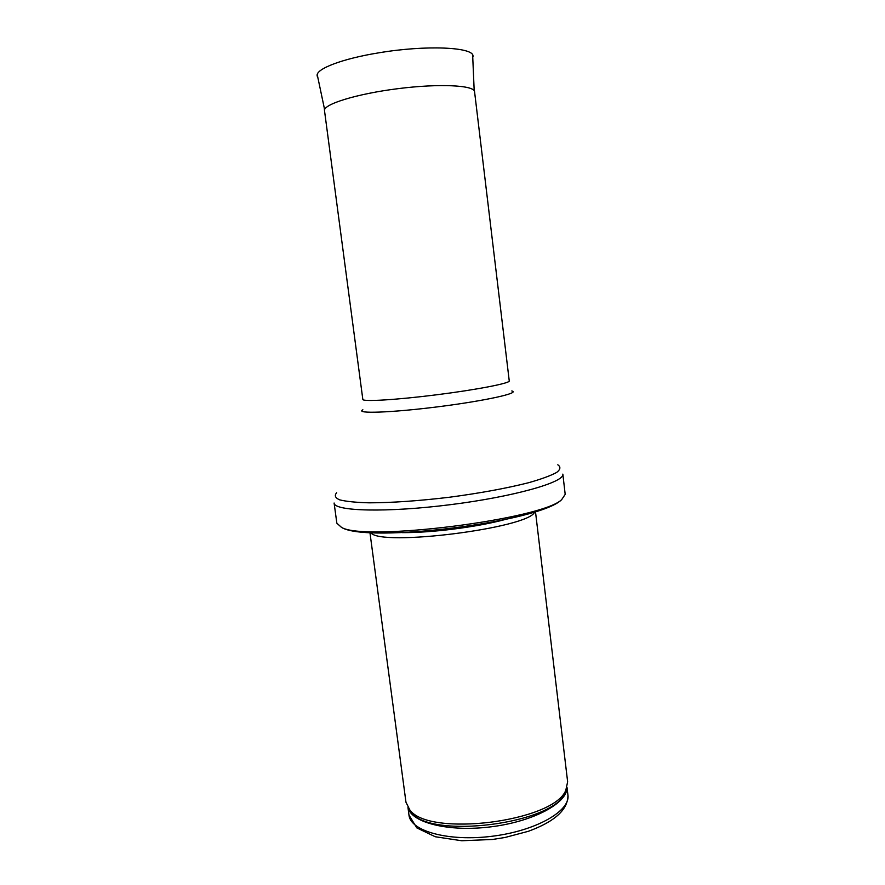 <?xml version="1.0" encoding="UTF-8"?>
<svg xmlns="http://www.w3.org/2000/svg" width="885" height="885" viewBox="0 0 885 885"><rect width="100%" height="100%" fill="white"/><g stroke="black" fill="none" stroke-linecap="round" stroke-linejoin="round"><path stroke-width="1.33" d="M535.491 511.751L567.639 781.82L565.814 790.228C554.043 821.656 429.048 837.442 409.832 809.93L405.972 802.241L369.952 532.659M534.64 512.017C529.473 528.057 379.842 546.952 370.837 532.704M565.194 494.361L561.698 499.605C542.571 519.285 364.963 541.72 341.555 527.416L336.853 523.212L334.099 503.012C333.966 511.276 386.679 512.769 450.509 504.66C514.34 496.64 565.028 482.082 562.838 474.117L565.194 494.361M474.57 91.819L474.57 91.73C474.448 85.203 439.303 83.4 397.951 88.666C356.589 93.854 323.003 104.33 324.507 110.691L324.518 110.78M408.981 815.107L416.802 827.884L435.254 836.745L461.76 840.75L492.547 839.467L505.025 837.487L528.389 831.292C555.006 821.501 568.192 809.421 567.927 795.029C570.537 810.948 536.155 830.794 492.392 836.225C448.651 841.845 410.408 831.17 408.981 815.107L407.974 807.529M409.312 810.107L409.467 809.521M566.953 787.65C567.429 803.049 533.456 821.545 491.197 826.8C448.972 832.221 411.459 822.751 408.096 807.717M566.909 787.761L565.161 792.805C553.49 823.99 430.176 839.566 411.105 812.264L408.162 807.817M504.373 519.705C476.429 527.172 430.984 532.914 402.078 532.626M487.414 523.013C464.913 527.482 442.223 530.358 419.324 531.62M557.804 464.802C560.891 466.882 560.515 469.426 556.687 472.424C550.78 475.643 541.476 479.05 528.799 482.668C506.795 488.255 480.389 493.111 449.569 497.226C418.682 500.91 391.9 502.769 369.2 502.824C356.013 502.481 346.168 501.485 339.641 499.848C335.194 497.89 334.198 495.523 336.665 492.746M511.795 390.96C520.811 392.929 485.245 400.839 438.141 406.768C391.037 412.742 354.62 413.926 362.861 409.777M474.57 91.73L509.251 380.926C510.169 383.227 476.915 389.71 436.626 394.787C396.336 399.887 362.518 401.878 362.828 399.423L324.507 110.691M473.021 56.773L472.988 55.965C473.331 47.049 425.729 44.881 378.835 52.812C342.207 58.709 315.845 68.919 317.14 75.645L317.317 76.442M567.927 795.029L567.019 787.44M565.814 790.228L566.898 787.805M409.832 809.93L408.184 807.861M561.698 499.605C540.458 521.807 367.64 543.644 341.555 527.416M324.319 108.247L324.485 110.382M474.139 89.319L474.504 91.42M317.228 74.605L324.618 109.629M472.645 54.97L474.194 90.735"/></g></svg>
